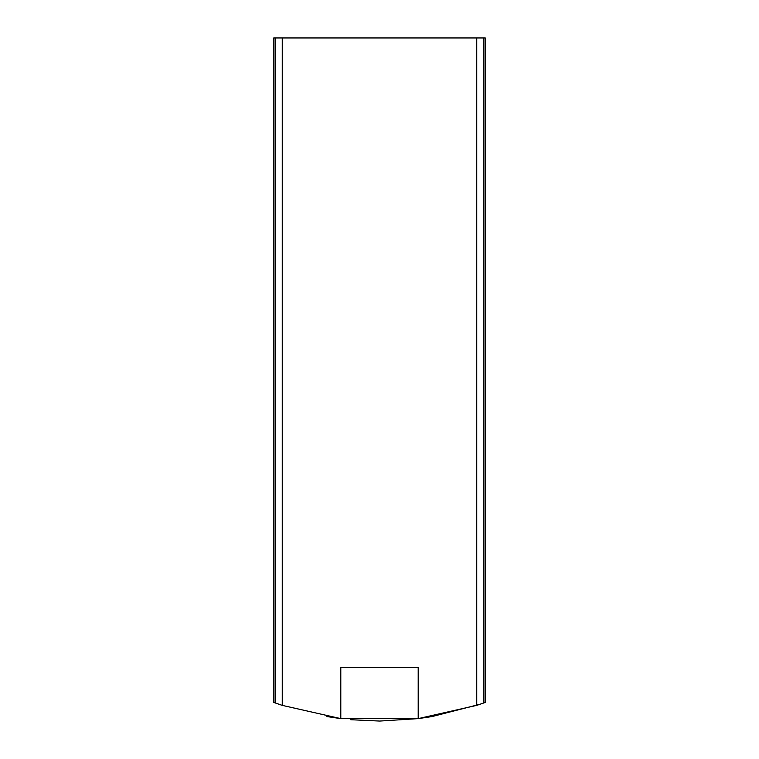 <?xml version="1.0" encoding="UTF-8"?>
<svg xmlns="http://www.w3.org/2000/svg" width="759" height="759" viewBox="0 0 759 759"><rect width="100%" height="100%" fill="white"/><g stroke="black" fill="none" stroke-linecap="round" stroke-linejoin="round"><path stroke-width="1.14" d="M483.853 37.95L485.267 37.95L485.267 702.417L483.853 702.929L483.853 37.95L273.733 37.95L273.733 702.417L282.253 705.377L340.8 718.621L340.8 667.389L352.157 667.389M379.917 721.05L418.2 718.621L476.747 705.377L483.853 702.929M340.8 667.389L418.2 667.389L418.2 718.621L432.099 716.553L480.305 704.172M418.475 718.583L339.368 718.441M326.873 716.553L340.8 718.621M278.629 704.153L282.253 705.377L282.253 37.95M350.724 719.712L379.538 721.05M476.747 705.377L476.747 37.95M275.147 702.929L275.147 37.95"/></g></svg>
